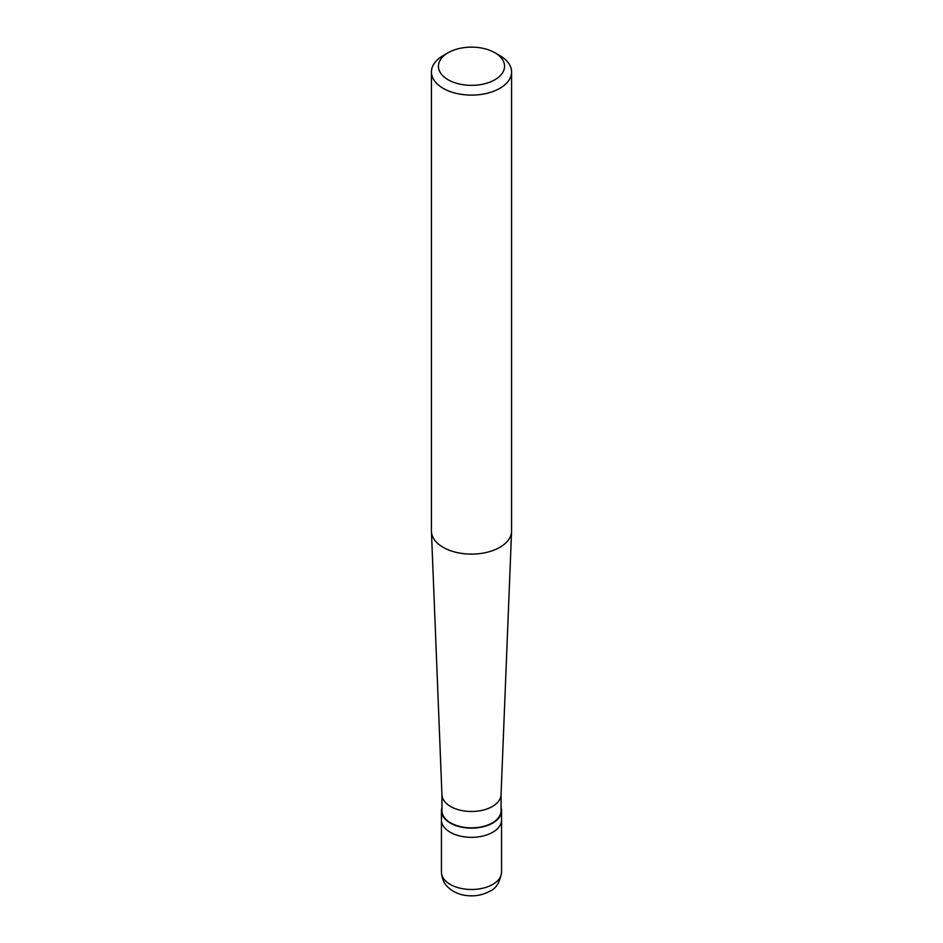 <?xml version="1.0" encoding="UTF-8"?>
<svg xmlns="http://www.w3.org/2000/svg" width="943" height="943" viewBox="0 0 943 943"><rect width="100%" height="100%" fill="white"/><g stroke="black" fill="none" stroke-linecap="round" stroke-linejoin="round"><path stroke-width="1.41" d="M441.442 872.145A30.058 17.351 0 0 0 459.995 888.176A30.058 17.351 0 0 0 492.753 884.416A30.058 17.351 180 0 0 501.558 872.145C500.049 882.235 496.077 888.624 489.641 891.3C482.097 895.379 473.846 896.722 464.911 895.308C462.494 895.025 454.361 893.363 447.807 887.057C446.687 885.984 441.984 881.611 441.442 872.145L441.442 819.986A30.058 17.351 0 0 0 459.995 836.017A30.058 17.351 0 0 0 492.753 832.256A30.058 17.351 180 0 0 501.558 819.986A30.058 17.351 180 0 1 492.753 832.256A30.058 17.351 0 0 1 459.995 836.017A30.058 17.351 0 0 1 441.442 819.986L441.442 810.78A30.058 17.351 0 0 0 459.995 826.811A30.058 17.351 0 0 0 492.753 823.05A30.058 17.351 180 0 0 501.558 810.78A30.058 17.351 180 0 0 501.063 807.621M441.937 807.621A30.058 17.351 0 0 0 441.442 810.78M441.937 794.607L441.937 810.78A29.563 17.068 0 0 0 460.184 826.551A29.563 17.068 0 0 0 492.399 822.85A29.563 17.068 180 0 0 501.063 810.78L501.063 794.607M441.937 794.419A29.563 17.068 0 0 0 441.949 794.808A29.563 17.068 0 0 0 460.502 810.261A29.563 17.068 0 0 0 492.399 806.477A29.563 17.068 180 0 0 501.051 794.808L511.566 531.498A40.078 23.139 180 0 1 499.837 547.329A40.078 23.139 0 0 1 456.589 552.445A40.078 23.139 0 0 1 431.434 531.498A40.078 23.139 0 0 1 431.423 530.968L431.423 71.974A40.078 23.139 0 0 0 456.164 93.345A40.078 23.139 0 0 0 499.837 88.336A40.078 23.139 180 0 0 511.577 71.974A40.078 23.139 180 0 0 499.837 55.602L494.886 52.737A33.064 19.096 180 0 1 494.886 79.742A33.064 19.096 0 0 1 448.114 79.742A33.064 19.096 0 0 1 448.114 52.737L448.114 52.737A33.064 19.096 180 0 1 494.886 52.737M443.163 55.602L448.114 52.737L443.163 55.602A40.078 23.139 0 0 0 431.423 71.974M511.577 71.974L511.577 530.968A40.078 23.139 180 0 1 511.566 531.498M501.558 872.145L501.558 810.78M441.949 794.808L431.434 531.498"/></g></svg>
